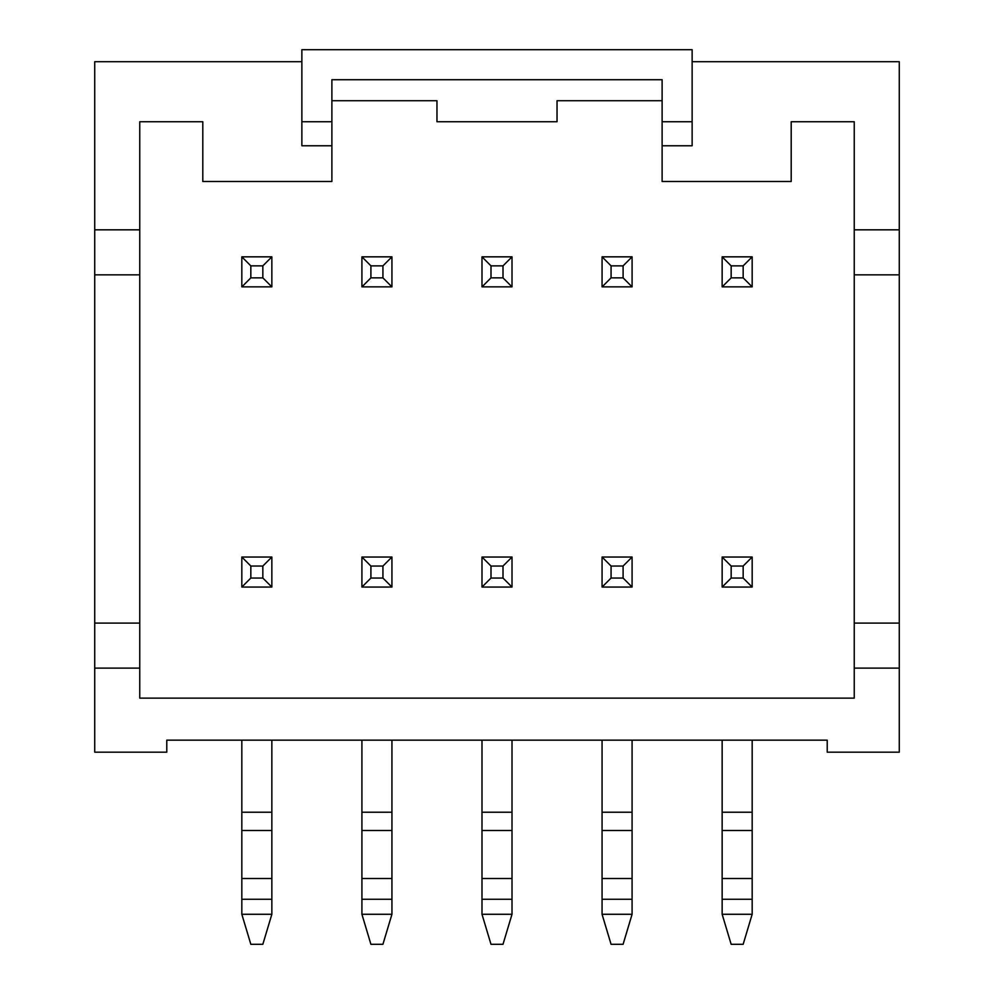 <?xml version="1.0" encoding="UTF-8"?>
<svg xmlns="http://www.w3.org/2000/svg" width="994" height="994" viewBox="0 0 994 994"><rect width="100%" height="100%" fill="white"/><g stroke="black" fill="none" stroke-linecap="round" stroke-linejoin="round"><path stroke-width="1.49" d="M722.153 914.281L752.172 914.281L743.164 944.3L731.162 944.3L722.153 914.281L722.153 899.272L752.172 899.272L752.172 740.157M752.172 914.281L752.172 899.272M743.164 578.048L743.164 566.046L731.162 566.046L731.162 578.048L743.164 578.048L752.172 587.056L722.153 587.056L731.162 578.048M722.153 587.056L722.153 557.038L752.172 557.038L743.164 566.046M722.153 557.038L731.162 566.046M752.172 557.038L752.172 587.056M722.153 899.272L722.153 740.157M722.153 812.21L752.172 812.21M722.153 830.475L752.172 830.475M722.153 878.51L752.172 878.51M602.066 914.281L632.085 914.281L623.089 944.3L611.074 944.3L602.066 914.281L602.066 899.272L632.085 899.272L632.085 740.157M632.085 914.281L632.085 899.272M623.089 578.048L623.089 566.046L611.074 566.046L611.074 578.048L623.089 578.048L632.085 587.056L602.066 587.056L611.074 578.048M602.066 587.056L602.066 557.038L632.085 557.038L623.089 566.046M602.066 557.038L611.074 566.046M632.085 557.038L632.085 587.056M602.066 899.272L602.066 740.157M602.066 812.21L632.085 812.21M602.066 830.475L632.085 830.475M602.066 878.51L632.085 878.51M481.991 914.281L512.009 914.281L503.001 944.3L490.999 944.3L481.991 914.281L481.991 899.272L512.009 899.272L512.009 740.157M512.009 914.281L512.009 899.272M503.001 578.048L503.001 566.046L490.999 566.046L490.999 578.048L503.001 578.048L512.009 587.056L481.991 587.056L490.999 578.048M481.991 587.056L481.991 557.038L512.009 557.038L503.001 566.046M481.991 557.038L490.999 566.046M512.009 557.038L512.009 587.056M481.991 899.272L481.991 740.157M481.991 812.21L512.009 812.21M481.991 830.475L512.009 830.475M481.991 878.51L512.009 878.51M361.915 914.281L391.934 914.281L382.926 944.3L370.911 944.3L361.915 914.281L361.915 899.272L391.934 899.272L391.934 740.157M391.934 914.281L391.934 899.272M382.926 578.048L382.926 566.046L370.911 566.046L370.911 578.048L382.926 578.048L391.934 587.056L361.915 587.056L370.911 578.048M361.915 587.056L361.915 557.038L391.934 557.038L382.926 566.046M361.915 557.038L370.911 566.046M391.934 557.038L391.934 587.056M361.915 899.272L361.915 740.157M361.915 812.21L391.934 812.21M361.915 830.475L391.934 830.475M361.915 878.51L391.934 878.51M241.828 914.281L271.847 914.281L262.838 944.3L250.836 944.3L241.828 914.281L241.828 899.272L271.847 899.272L271.847 740.157M271.847 914.281L271.847 899.272M262.838 578.048L262.838 566.046L250.836 566.046L250.836 578.048L262.838 578.048L271.847 587.056L241.828 587.056L250.836 578.048M241.828 587.056L241.828 557.038L271.847 557.038L262.838 566.046M241.828 557.038L250.836 566.046M271.847 557.038L271.847 587.056M241.828 899.272L241.828 740.157M241.828 812.21L271.847 812.21M241.828 830.475L271.847 830.475M241.828 878.51L271.847 878.51M752.172 256.837L752.172 286.856L722.153 286.856L722.153 256.837L752.172 256.837L743.164 265.845L731.162 265.845L731.162 277.848L743.164 277.848L743.164 265.845M722.153 256.837L731.162 265.845M752.172 286.856L743.164 277.848M722.153 286.856L731.162 277.848M632.085 256.837L632.085 286.856L602.066 286.856L602.066 256.837L632.085 256.837L623.089 265.845L611.074 265.845L611.074 277.848L623.089 277.848L623.089 265.845M602.066 256.837L611.074 265.845M632.085 286.856L623.089 277.848M602.066 286.856L611.074 277.848M512.009 256.837L512.009 286.856L481.991 286.856L481.991 256.837L512.009 256.837L503.001 265.845L490.999 265.845L490.999 277.848L503.001 277.848L503.001 265.845M481.991 256.837L490.999 265.845M512.009 286.856L503.001 277.848M481.991 286.856L490.999 277.848M391.934 256.837L391.934 286.856L361.915 286.856L361.915 256.837L391.934 256.837L382.926 265.845L370.911 265.845L370.911 277.848L382.926 277.848L382.926 265.845M361.915 256.837L370.911 265.845M391.934 286.856L382.926 277.848M361.915 286.856L370.911 277.848M271.847 256.837L271.847 286.856L241.828 286.856L241.828 256.837L271.847 256.837L262.838 265.845L250.836 265.845L250.836 277.848L262.838 277.848L262.838 265.845M241.828 256.837L250.836 265.845M271.847 286.856L262.838 277.848M241.828 286.856L250.836 277.848M899.272 668.117L854.244 668.117L854.244 698.136L139.756 698.136L139.756 668.117L94.728 668.117L94.728 752.172L166.781 752.172L166.781 740.157L827.219 740.157L827.219 752.172L899.272 752.172L899.272 61.703L692.135 61.703M301.865 61.703L94.728 61.703L94.728 668.117M899.272 274.853L854.244 274.853L854.244 121.753L791.199 121.753L791.199 181.492L662.116 181.492L662.116 79.719L331.884 79.719L331.884 145.77L301.865 145.77L301.865 121.753L331.884 121.753M854.244 668.117L854.244 274.853M662.116 100.729L557.038 100.729L557.038 121.753L436.962 121.753L436.962 100.729L331.884 100.729M139.756 668.117L139.756 121.753L202.801 121.753L202.801 181.492L331.884 181.492L331.884 145.77M662.116 121.753L692.135 121.753L692.135 49.7L301.865 49.7L301.865 121.753M662.116 145.77L692.135 145.77L692.135 121.753M899.272 229.825L854.244 229.825M139.756 229.825L94.728 229.825M899.272 623.089L854.244 623.089M139.756 623.089L94.728 623.089M139.756 274.853L94.728 274.853"/></g></svg>
